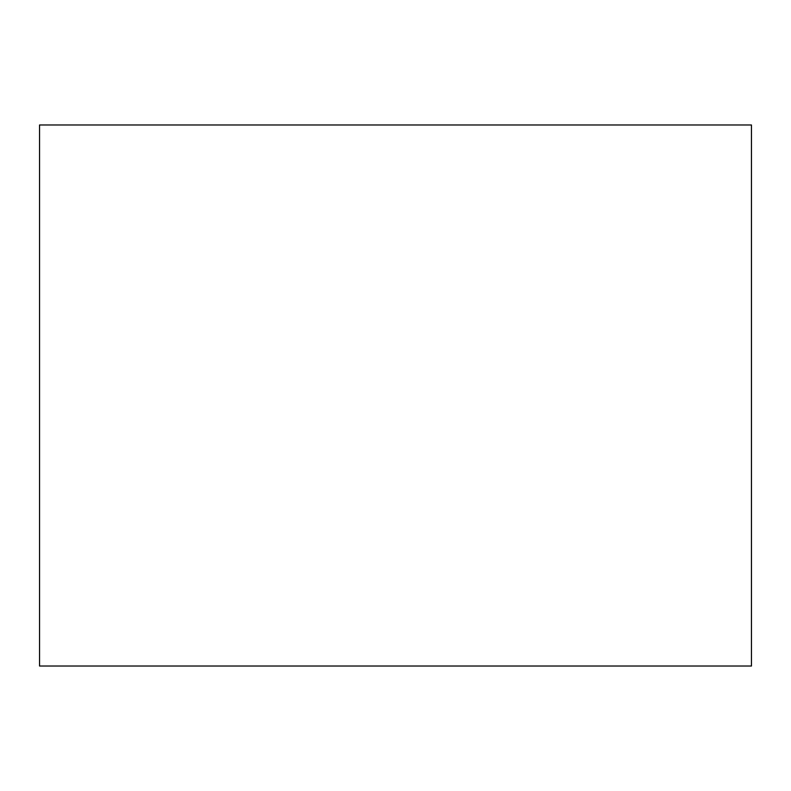 <?xml version="1.0" encoding="UTF-8"?>
<svg xmlns="http://www.w3.org/2000/svg" width="791" height="791" viewBox="0 0 791 791"><rect width="100%" height="100%" fill="white"/><g stroke="black" fill="none" stroke-linecap="round" stroke-linejoin="round"><path stroke-width="1.19" d="M39.55 395.5L39.55 666.022L751.45 666.022L751.45 124.978L39.55 124.978L39.55 395.5"/></g></svg>
